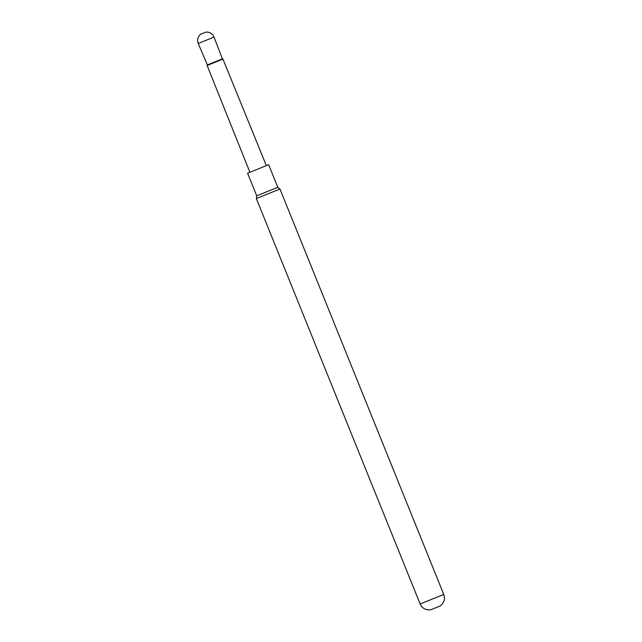 <?xml version="1.0" encoding="UTF-8"?>
<svg xmlns="http://www.w3.org/2000/svg" width="642" height="642" viewBox="0 0 642 642"><rect width="100%" height="100%" fill="white"/><g stroke="black" fill="none" stroke-linecap="round" stroke-linejoin="round"><path stroke-width="0.96" d="M198.234 43.471L207.35 64.914L222.373 58.847L214.035 37.092L198.234 43.471C196.934 39.748 197.792 36.626 200.826 34.106L206.13 32.1C209.083 31.964 211.435 33.095 213.192 35.479L214.035 37.092M207.35 64.914L207.117 65.468L222.926 59.08L266.326 165.58M256.72 195.818L277.785 187.304L268.661 164.713L247.595 173.22L256.72 195.818L256.343 198.538L279.952 188.997L443.766 594.444C445.155 598.432 444.368 601.939 441.399 604.949L439.842 606.112L431.079 609.659L439.842 606.112M431.079 609.659L429.153 609.9C424.924 609.796 421.922 607.822 420.149 603.978L443.766 594.444M207.117 65.468L249.874 172.225M420.149 603.978L256.343 198.538M277.785 187.304L279.952 188.997M222.373 58.839L222.926 59.08"/></g></svg>
